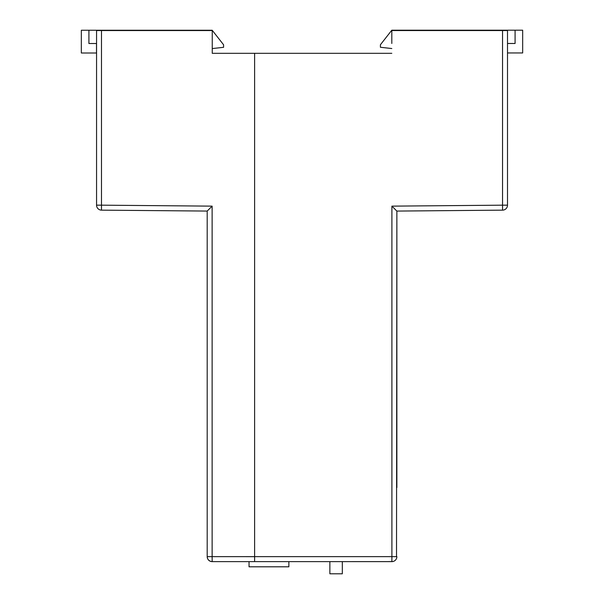 <?xml version="1.0" encoding="UTF-8"?>
<svg xmlns="http://www.w3.org/2000/svg" width="604" height="604" viewBox="0 0 604 604"><rect width="100%" height="100%" fill="white"/><g stroke="black" fill="none" stroke-linecap="round" stroke-linejoin="round"><path stroke-width="0.91" d="M392.381 561.599L342.317 561.622L349.444 561.622L342.317 561.622L342.317 573.8L329.867 573.8L329.867 561.622L288.863 561.622L288.863 566.801L249.037 566.801L249.037 561.622M507.503 43.48L515.084 43.48L515.084 30.2L522.671 30.2L522.671 52.963L507.503 52.963M503.019 210.124A4.975 4.975 0 0 1 502.566 210.147L503.019 210.124A4.975 4.975 0 0 0 507.503 205.171L502.543 205.179L502.543 30.555L391.807 30.555L391.807 43.48M515.084 30.2L391.8 30.2L380.414 44.741L380.414 47.271L391.8 48.531M96.557 53.001L81.329 53.001L81.329 30.245L88.916 30.245L88.916 43.518L96.557 43.518M96.504 53.001L96.504 43.518M391.807 53.311L212.253 53.311L212.253 48.569L223.586 47.316L223.586 44.787L212.2 30.245L88.916 30.245M396.518 556.646L396.866 211.075L391.905 206.138L502.543 205.179L502.566 210.147L396.866 211.075L396.866 487.534M391.883 561.622L212.17 561.622A4.975 4.975 0 0 1 207.195 556.646C207.406 559.387 208.901 561.041 211.679 561.599L212.178 561.622L212.132 556.646L254.609 556.654L254.609 561.622L254.609 53.311L254.609 556.646L391.905 556.646L391.875 561.622A4.975 4.975 0 0 0 396.866 556.646L392.056 556.646M396.866 440.286L396.866 215.115L396.866 440.286M507.503 205.171L507.503 30.555L502.543 30.555M207.195 211.075L207.195 321.653L207.195 211.068L212.125 206.138L212.132 556.646L207.195 556.646L207.195 211.068L101.487 210.147L101.487 205.171L96.557 205.171L96.557 30.555L212.253 30.555L212.253 53.311M102.401 210.154L101.034 210.124A4.975 4.975 0 0 1 96.557 205.171A4.975 4.975 0 0 0 101.487 210.147L101.034 210.124A4.975 4.975 0 0 1 96.557 205.171A4.975 4.975 0 0 0 101.487 210.147M207.195 487.534L207.195 556.646C207.406 559.387 208.901 561.041 211.679 561.599L212.17 561.622A4.975 4.975 0 0 1 207.195 556.646L207.195 487.534M329.867 561.622L302.03 561.622L329.867 561.622M391.905 556.646L391.905 206.138M212.125 206.138L101.487 205.171L101.487 30.555M254.609 561.622L212.17 561.622L254.609 561.622"/></g></svg>
